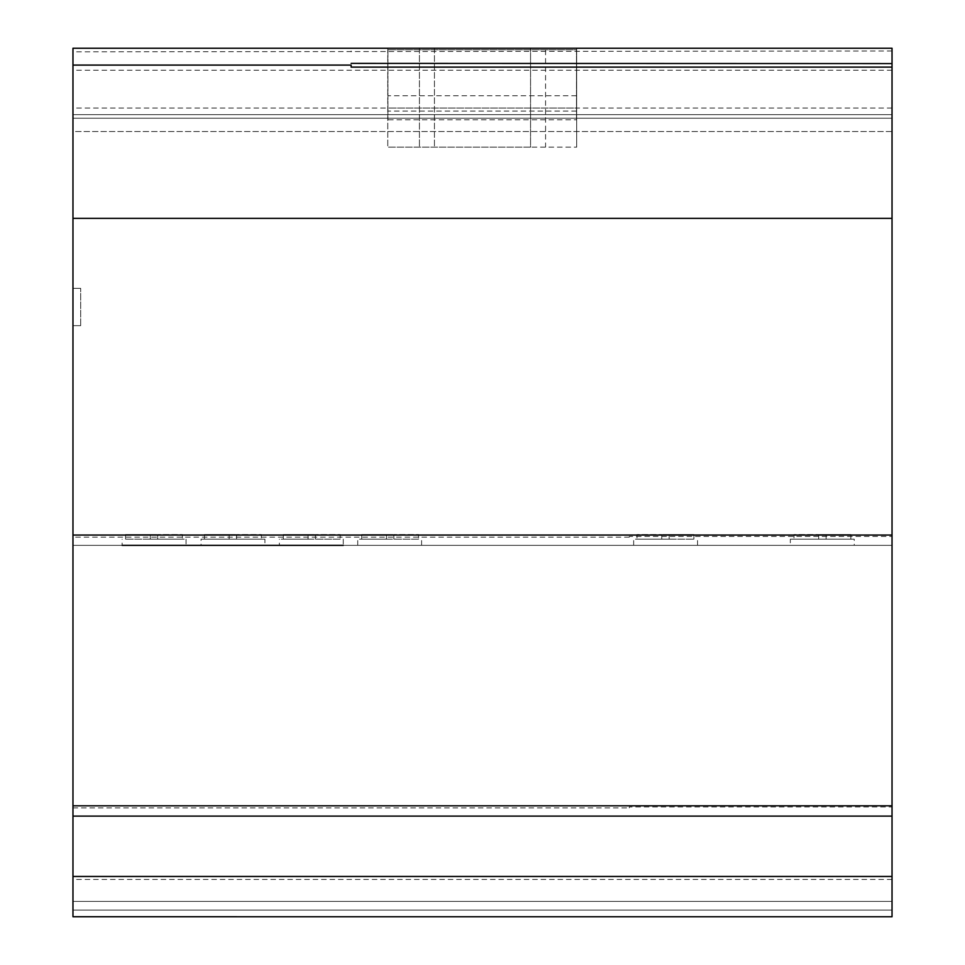 <?xml version="1.0" encoding="UTF-8"?>
<svg xmlns="http://www.w3.org/2000/svg" width="965" height="965" viewBox="0 0 965 965"><rect width="100%" height="100%" fill="white"/><g stroke="black" fill="none" stroke-linecap="round" stroke-linejoin="round"><path stroke-width="0.72" stroke-dasharray="4.83 3.62" d="M530.557 147.15L387.773 147.15L576.672 147.15L530.557 147.15L530.557 48.25L530.557 147.15M434.443 48.25L434.443 147.15L434.443 48.25L530.557 48.25L419.437 48.25L419.437 147.15L419.437 48.25L387.773 48.25L387.773 147.15L387.773 48.25L434.443 48.25M545.563 48.25L576.672 48.25L576.672 147.15L576.672 48.25L545.563 48.25L545.575 147.15M576.672 48.25L576.672 147.15M387.954 108.02L387.954 49.782L387.954 119.781L387.954 108.02L576.491 108.02L576.491 119.781L387.954 119.781M576.491 119.781L576.491 49.782L387.954 49.782L576.491 49.782L576.491 108.02M576.491 95.764L387.954 95.764M576.491 111.072L387.954 111.072M892.034 131.517L892.034 48.25L892.034 131.517L892.034 118.225L892.034 131.517L72.966 131.517L72.966 48.25L72.966 131.517L892.034 131.517M892.034 48.25L892.034 218.355L72.966 218.355L72.966 48.25L892.034 48.25M351.139 67.116L351.139 65.089M892.034 108.02L72.966 108.02M892.034 118.225L72.966 118.225L892.034 118.225M892.034 114.666L72.966 114.666L892.034 114.666M892.034 70.228L72.966 70.228M892.034 51.012L72.966 51.833M351.139 51.012L351.139 51.833M665.609 539.158L633.655 539.158L665.609 539.158M665.609 545.334L633.655 545.334L665.609 545.334M790.335 539.158L854.23 539.158L790.335 539.158L790.335 545.334L854.23 545.334L854.23 539.158M854.23 545.334L790.335 545.334M389.667 539.158L357.726 539.158L389.667 539.158M389.667 545.334L357.726 545.334L389.667 545.334M311.321 539.158L279.368 539.158L311.321 539.158M311.321 545.334L279.368 545.334L311.321 545.334M264.929 539.158L201.046 539.158L264.929 539.158L264.929 545.334L201.046 545.334L201.046 539.158M201.046 545.334L264.929 545.334L201.046 545.334M154.086 539.158L186.028 539.158L154.086 539.158M154.086 545.334L186.028 545.334L154.086 545.334M150.287 539.158L125.559 539.158L157.693 539.158L150.287 539.158L150.287 534.526L125.559 534.526L157.693 534.526L150.287 534.526L150.287 539.158M182.421 539.158L157.693 539.158L182.421 539.158L182.421 534.526L157.693 534.526L182.421 534.526L182.421 539.158M157.693 539.158L157.693 534.526L157.693 539.158M125.559 539.158L125.559 534.526L125.559 539.158M229.151 539.158L204.435 539.158L236.582 539.158L229.151 539.158L229.151 534.526L204.435 534.526L236.582 534.526L229.151 534.526L229.151 539.158M261.298 539.158L236.582 539.158L261.298 539.158L261.298 534.526L236.582 534.526L261.298 534.526L261.298 539.158M236.582 539.158L236.582 534.526L236.582 539.158M204.435 539.158L204.435 534.526L204.435 539.158M308.04 539.158L283.312 539.158L315.446 539.158L308.04 539.158L308.04 534.526L283.312 534.526L315.446 534.526L308.04 534.526L308.04 539.158M340.175 539.158L315.446 539.158L340.175 539.158L340.175 534.526L315.446 534.526L340.175 534.526L340.175 539.158M315.446 539.158L315.446 534.526L315.446 539.158M283.312 539.158L283.312 534.526L283.312 539.158M386.446 539.158L361.73 539.158L393.865 539.158L386.446 539.158L386.446 534.526L361.73 534.526L393.865 534.526L386.446 534.526L386.446 539.158M418.581 539.158L393.865 539.158L418.581 539.158L418.581 534.526L393.865 534.526L418.581 534.526L418.581 539.158M393.865 539.158L393.865 534.526L393.865 539.158M361.73 539.158L361.73 534.526L361.73 539.158M629.313 536.444L629.313 537.155L629.313 536.444L892.034 536.444L892.034 816.101L351.139 816.101L892.034 816.101L892.034 916.75L351.139 916.738L892.034 916.738L892.034 901.407L892.034 916.738L72.966 916.738L72.966 545.334L892.034 545.334L351.139 545.334M343.263 539.158L343.263 545.334L279.368 545.334L279.368 539.158M186.028 539.158L186.028 545.334L122.145 545.334L122.145 539.158M80.698 325.651L80.698 288.354L80.698 325.651L80.698 288.354L80.698 325.651L72.966 325.651L72.966 288.354L72.966 325.651L80.698 325.651L72.966 325.651L72.966 288.354L80.698 288.354L72.966 288.354L80.698 288.354L72.966 288.354L72.966 325.651L80.698 325.651M72.966 916.738L72.966 901.407L72.966 916.738L351.139 916.738L72.966 916.738M892.034 910.092L72.966 910.092L892.034 910.092M892.034 901.407L72.966 901.407L892.034 901.407M892.034 879.453L72.966 879.453M892.034 816.101L72.966 816.101M629.313 806.909L629.313 807.922L629.313 806.909L892.034 806.909M72.966 807.922L629.313 807.922M892.034 545.334L72.966 545.334L72.966 218.355L892.034 218.355L892.034 536.444M826.124 539.158L850.853 539.158L818.694 539.158L826.124 539.158L826.124 534.526L850.853 534.526L818.694 534.526L826.124 534.526L826.124 539.158M793.978 539.158L818.694 539.158L793.978 539.158L793.978 534.526L818.694 534.526L793.978 534.526L793.978 539.158M818.694 539.158L818.694 534.526L818.694 539.158M850.853 539.158L850.853 534.526L850.853 539.158M669.155 539.158L693.883 539.158L661.749 539.158L669.155 539.158L669.155 534.526L693.883 534.526L661.749 534.526L669.155 534.526L669.155 539.158M637.021 539.158L661.749 539.158L637.021 539.158L637.021 534.526L661.749 534.526L637.021 534.526L637.021 539.158M661.749 539.158L661.749 534.526L661.749 539.158M693.883 539.158L693.883 534.526L693.883 539.158M629.313 537.155L72.966 537.155M613.861 218.355L892.034 218.355M351.139 916.738L892.034 916.738M697.55 545.334L697.55 539.158M357.726 545.334L357.726 539.158M421.608 545.334L421.608 539.158M633.655 545.334L633.655 539.158M629.313 545.346L72.966 545.346"/><path stroke-width="1.45" d="M892.034 63.581L892.034 48.25L72.966 48.25L72.966 218.355L892.034 218.355L892.034 63.581L351.139 63.388M72.966 65.089L351.139 65.089L351.139 67.116L892.034 67.116M122.145 545.334L343.263 545.334M279.368 545.334L264.929 545.334M201.046 545.334L186.028 545.334M892.034 876.461L892.034 218.355L72.966 218.355L72.966 816.101L892.034 816.101L72.966 816.101L72.966 916.738L892.034 916.75L892.034 876.461L72.966 876.461M892.034 535.056L72.966 535.056M892.034 805.811L72.966 805.811M351.139 916.75L72.966 916.738"/></g></svg>
